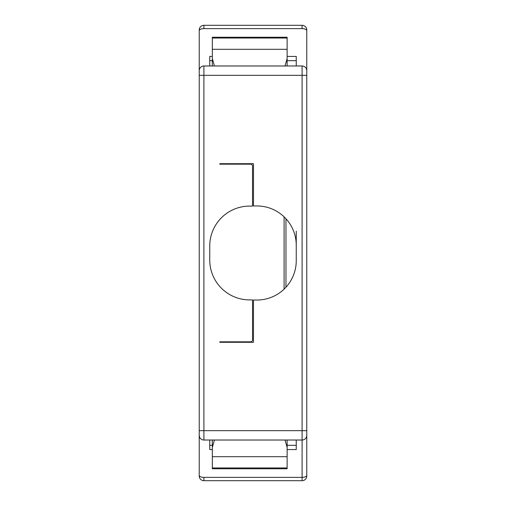 <?xml version="1.0" encoding="UTF-8"?>
<svg xmlns="http://www.w3.org/2000/svg" width="506" height="506" viewBox="0 0 506 506"><rect width="100%" height="100%" fill="white"/><g stroke="black" fill="none" stroke-linecap="round" stroke-linejoin="round"><path stroke-width="0.76" d="M199.503 436.925L199.231 435.35A4.674 4.674 0 0 0 203.905 440.024L203.905 65.976A4.674 4.674 180 0 0 199.231 70.65L199.231 435.35A4.674 4.674 180 0 0 203.905 440.024L302.095 440.024A4.674 4.674 -37 0 0 306.769 435.35L306.769 70.65A4.674 4.674 180 0 0 302.095 65.976L219.806 65.976L302.095 65.976A4.674 4.674 0 0 1 306.769 70.65L306.769 29.974A4.674 4.674 0 0 0 302.095 25.3L203.905 25.3A4.674 4.674 0 0 0 199.231 29.974L199.231 70.739M306.769 422.896L306.769 431.232M199.231 434.97L199.231 476.026A4.674 4.674 -135 0 0 203.905 480.7L302.095 480.7A4.674 4.674 135 0 0 306.769 476.026L306.769 421.321M199.231 51.486L199.231 70.65A4.674 4.674 180 0 1 203.905 65.976L302.095 65.976L302.095 75.331L306.769 75.331M306.718 69.948L306.497 69.075M303.689 66.261L303.056 66.077M306.491 436.944L306.668 436.311M199.231 75.331L302.095 75.331L302.095 440.024L219.806 440.024L302.095 440.024L302.095 477.379L203.905 477.379A4.674 2.119 180 0 1 199.231 475.26M287.13 56.432L296.25 56.432L296.25 65.976L296.25 60.676L287.13 60.676M212.324 60.676L209.75 60.676L209.75 65.976L209.75 56.432L212.324 56.432M287.13 449.568L296.25 449.568L296.25 440.024L296.25 445.324L287.13 445.324M212.324 445.324L209.75 445.324L209.75 440.024L209.75 449.568L212.324 449.568M296.25 231.153L296.25 245.283A39.323 39.323 0 0 0 256.928 205.961L253.481 205.961L253.481 163.697L219.806 163.697L219.806 164.165L250.66 164.165A1.872 1.872 0 0 1 252.532 166.038L252.532 206.094L249.641 206.094A39.892 39.892 0 0 0 209.75 245.986L209.75 260.014A39.892 39.892 0 0 0 249.641 299.906L252.532 299.906L252.532 339.962A1.872 1.872 0 0 1 250.66 341.835L219.806 341.835L219.806 342.303L253.468 342.303L253.468 300.039L256.928 300.039A39.316 39.316 0 0 0 296.244 260.716L296.244 245.283M284.094 289.141L284.094 216.853M199.8 437.589L200.041 437.975M201.274 439.208L201.641 439.436M202.311 439.739L202.944 439.923M214.443 65.976L212.324 58.563L212.324 37.229L287.13 37.229L287.13 58.563L285.017 65.976M287.13 65.976L287.13 50.29M287.13 455.71L287.13 440.024M214.443 440.024L212.324 447.437L212.324 468.771L287.13 468.771L287.13 447.437L285.017 440.024M219.806 341.835L219.806 342.303M219.806 163.697L219.806 164.165M199.231 421.321L199.231 432.061M199.231 404.958L199.231 434.097M212.324 50.29L212.324 65.976M212.324 440.024L212.324 455.71M227.283 342.303L227.283 341.835M227.283 164.165L227.283 163.697M306.769 30.739A4.674 2.119 180 0 0 302.095 28.621L302.095 25.3M302.095 28.621L203.905 28.621L203.905 25.3A4.674 4.674 0 0 0 199.231 29.974M306.769 476.026A4.674 4.674 135 0 1 302.095 480.7L302.095 477.379A4.674 2.119 0 0 0 306.769 475.26M203.905 480.7L203.905 477.379M302.095 426.887L302.095 425.995M199.231 430.669L306.769 430.669M285.96 218.769L285.96 287.225M203.905 28.621A4.674 2.119 180 0 0 199.231 30.739M212.324 38.039L287.13 38.039M212.324 49.303L287.13 49.303M287.13 456.697L212.324 456.697M287.13 467.961L212.324 467.961M306.687 69.784L306.402 68.841M199.231 435.35L199.598 437.165M212.324 37.229L287.13 37.229M287.13 468.771L212.324 468.771"/></g></svg>
